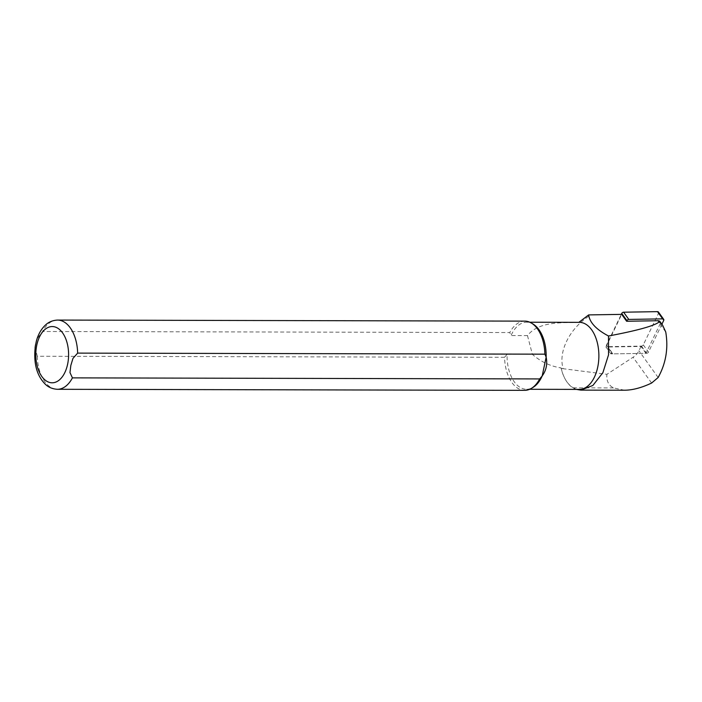 <?xml version="1.0" encoding="UTF-8"?>
<svg xmlns="http://www.w3.org/2000/svg" width="702" height="702" viewBox="0 0 702 702"><rect width="100%" height="100%" fill="white"/><g stroke="black" fill="none" stroke-linecap="round" stroke-linejoin="round"><path stroke-width="0.53" stroke-dasharray="3.51 2.63" d="M645.954 353.325L641.005 346.446L605.958 347.025L610.898 353.905L645.954 353.325L660.047 324.07A3.457 2.536 -35.7 0 0 659.994 321.595M605.958 347.025L621.691 314.373M610.898 353.905L611.723 352.211A1.729 1.272 -35.7 0 0 611.749 353.439L606.563 346.226A1.729 1.272 -35.7 0 1 606.537 344.998L621.288 314.382M641.005 346.446L638.925 350.763A12.978 9.521 -35.7 0 1 633.072 357.257L606.905 374.324L563.162 368.708C557.836 351.351 570.199 327.237 590.987 314.891M624.499 390.224L613.513 387.925C608.502 385.266 606.3 380.73 606.905 374.324M524.806 321.13A34.609 20.191 -89.9 0 0 509.775 332.555L42.524 331.493L37.022 338.917M533.23 324.166A33.529 19.559 -89.9 0 0 526.684 322.218A33.529 19.559 -89.9 0 0 511.021 335.565L509.775 332.555M35.1 347.288L37.311 356.247L504.554 357.309A34.609 20.191 -89.9 0 0 524.648 390.356M504.554 357.309L507.072 354.317A33.529 19.559 -89.9 0 0 526.535 389.277A33.529 19.559 -89.9 0 0 533.09 387.355M579.396 322.341A33.529 19.559 -89.9 0 0 578.869 322.35C563.074 323.017 538.987 320.796 527.474 335.6L511.021 335.565M507.072 354.317L532.388 354.37C540.724 361.714 550.28 366.233 561.047 367.918A33.529 19.559 -89.9 0 0 565.224 379.168A33.529 19.559 -89.9 0 0 579.247 389.399M561.047 367.918L561.24 368.41A33.959 19.814 -89.9 0 0 565.391 379.475A33.959 19.814 -89.9 0 0 572.937 387.837L576.281 389.391M527.474 335.6L532.388 354.37M563.162 368.717L561.24 368.41M661.889 324.236L648.472 352.097A1.729 1.272 -35.7 0 1 646.612 353.308L612.723 353.878A1.729 1.272 -35.7 0 1 611.749 353.439M658.467 312.074A1.729 1.272 -35.7 0 1 658.502 313.311L643.286 344.884A1.729 1.272 -35.7 0 1 641.426 346.095L607.537 346.665A1.729 1.272 -35.7 0 1 606.563 346.226M665.742 331.985L660.047 324.07M658.143 377.509L638.925 350.763M651.605 383.046L633.072 357.257M57.555 320.068A34.609 20.191 -89.9 0 0 42.524 331.493M37.311 356.247A34.609 20.191 -89.9 0 0 57.397 389.294M613.513 387.925L572.937 387.837M607.537 346.665L612.723 353.878M606.537 344.998L611.723 352.211M658.502 313.311L663.68 320.524M643.286 344.884L648.472 352.097M641.426 346.095L646.612 353.308M529.808 322.227L526.684 322.218M529.659 389.285L526.535 389.277"/><path stroke-width="1.05" d="M576.281 389.391L580.844 390.119L592.874 385.459L602.886 372.683L608.546 354.8L608.502 336.004C636.933 330.633 653.773 326 659.02 322.095L658.037 320.726L626.632 321.253L621.691 314.373L588.653 314.908L578.869 322.35M608.502 336.004C596.305 329.571 589.689 322.543 588.653 314.908M659.02 322.095L660.354 322.666L662.635 325.263L665.742 331.985C668.479 348.227 665.952 363.399 658.143 377.509L651.605 383.046C641.584 387.776 632.546 390.172 624.499 390.224L580.844 390.119M658.037 320.726A3.457 2.536 -35.7 0 1 659.994 321.595L662.635 325.263M35.512 344.805C33.134 362.39 36.495 375.623 45.595 384.512C46.42 385.231 49.93 388.829 57.397 389.294L524.648 390.356A34.609 20.191 -89.9 0 0 531.414 388.373A34.609 20.191 -89.9 0 0 539.68 378.931L72.429 377.869L69.972 372.569L70.823 365.479L72.964 358.389L77.65 353.115L544.892 354.177A34.609 20.191 -89.9 0 0 531.563 323.148A34.609 20.191 -89.9 0 0 524.806 321.13L57.555 320.068C50.132 320.498 46.622 324.034 45.806 324.728C41.4 328.729 38.259 334.161 36.381 341.032L35.1 347.288M544.892 354.177L546.147 357.178A33.529 19.559 -89.9 0 0 533.23 324.166L531.563 323.148M37.022 338.917L36.381 341.032M531.414 388.373L533.09 387.355A33.529 19.559 -89.9 0 0 542.198 375.939L539.68 378.931M546.147 357.178C547.56 364.11 546.244 370.366 542.198 375.939L546.147 357.178M529.659 389.285L579.247 389.399A33.529 19.559 -89.9 0 0 598.876 355.914A33.529 19.559 -89.9 0 0 579.396 322.341L529.808 322.227M626.632 321.253L626.93 320.638A1.729 1.272 -35.7 0 1 628.79 319.428L662.679 318.857A1.729 1.272 -35.7 0 1 663.653 319.296A1.729 1.272 -35.7 0 1 663.68 320.524L661.889 324.236M621.288 314.382L621.744 313.425A1.729 1.272 -35.7 0 1 623.604 312.206L657.493 311.644A1.729 1.272 -35.7 0 1 658.467 312.074L663.653 319.296M77.65 353.115A34.609 20.191 -89.9 0 0 57.555 320.068M67.629 364.162A28.124 16.4 -89.9 0 0 49.324 327A28.124 16.4 -89.9 0 0 39.663 372.85A28.124 16.4 -89.9 0 0 67.629 364.162M57.397 389.294A34.609 20.191 -89.9 0 0 72.429 377.869M621.744 313.425L626.93 320.638M623.604 312.206L628.79 319.428M657.493 311.644L662.679 318.857"/></g></svg>
